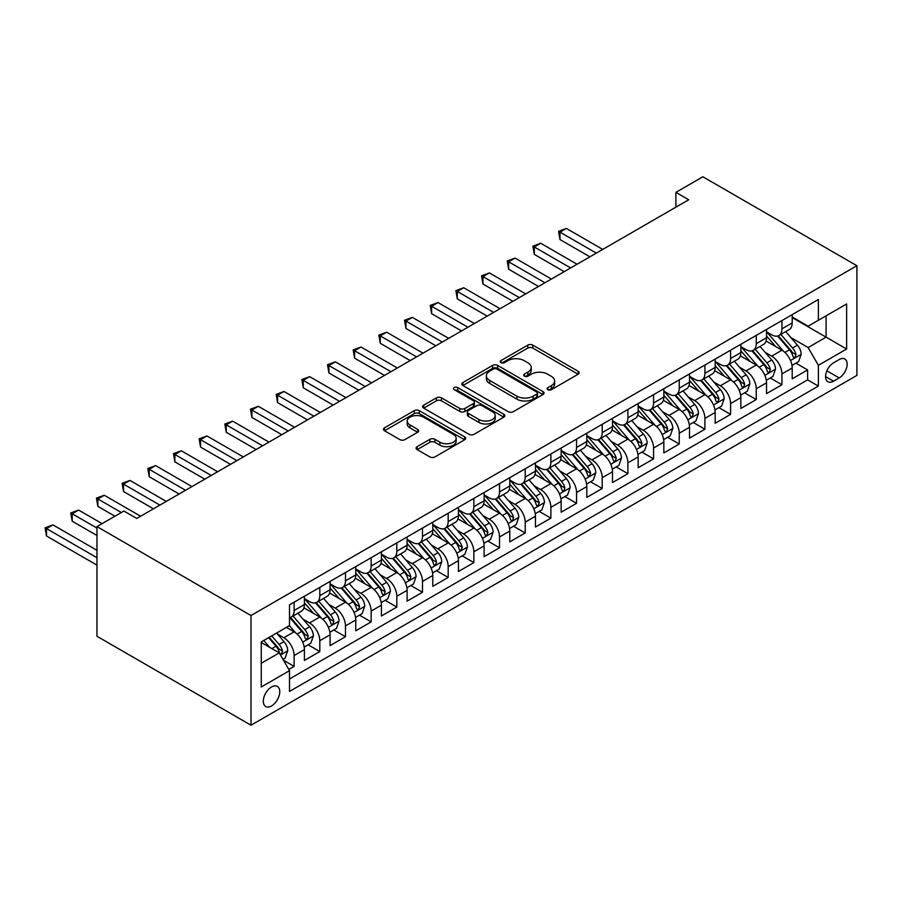 <?xml version="1.0" encoding="UTF-8"?>
<svg xmlns="http://www.w3.org/2000/svg" width="902" height="902" viewBox="0 0 902 902"><rect width="100%" height="100%" fill="white"/><g stroke="black" fill="none" stroke-linecap="round" stroke-linejoin="round"><path stroke-width="1.35" d="M547.864 389.675A2.492 1.443 0 0 0 551.393 389.675L578.171 374.217A3.563 2.052 0 0 0 579.208 372.763A3.563 2.052 0 0 0 578.171 371.308L532.8 345.116A3.563 2.052 0 0 0 527.76 345.116L500.993 360.575A2.492 1.443 0 0 0 500.26 361.601A2.492 1.443 0 0 0 500.993 362.615A2.492 1.443 0 0 0 504.522 362.615L507.984 360.62A11.399 6.585 0 0 1 524.107 360.62L527.895 362.796A11.399 6.585 0 0 1 531.233 367.452A11.399 6.585 0 0 1 527.895 372.109L524.423 374.104A2.492 1.443 0 0 0 523.69 375.131A2.492 1.443 0 0 0 524.423 376.145A2.492 1.443 0 0 0 527.952 376.145L531.413 374.15A11.399 6.585 0 0 1 547.548 374.15L551.325 376.326A11.399 6.585 0 0 1 554.662 380.982A11.399 6.585 0 0 1 551.325 385.639L547.864 387.635A2.492 1.443 0 0 0 547.131 388.661A2.492 1.443 0 0 0 547.864 389.675L547.864 387.635M271.536 705.95A11.613 6.709 120 0 0 279.135 695.713A11.613 6.709 120 0 0 277.354 686.399A11.613 6.709 120 0 0 271.536 686.974A11.613 6.709 120 0 0 263.948 697.212A11.613 6.709 120 0 0 265.729 706.525A11.613 6.709 120 0 0 271.536 705.95M417.13 446.67A3.563 2.052 0 0 0 416.093 448.125A3.563 2.052 0 0 0 417.13 449.579L429.859 456.931A3.563 2.052 0 0 0 434.899 456.931L464.643 439.759A3.563 2.052 0 0 0 465.68 438.304A3.563 2.052 0 0 0 464.643 436.85L419.272 410.669A3.563 2.052 0 0 0 414.232 410.669L384.5 427.83A3.563 2.052 0 0 0 383.451 429.284A3.563 2.052 0 0 0 384.5 430.739L399.868 439.612A3.563 2.052 0 0 0 404.908 439.612L417.637 432.272A3.563 2.052 0 0 0 418.686 430.818A3.563 2.052 0 0 0 417.637 429.363L410.015 424.955A9.539 5.502 0 0 1 407.219 421.065A9.539 5.502 0 0 1 413.105 415.98A9.539 5.502 0 0 1 423.5 417.175L453.356 434.414A9.539 5.502 0 0 1 456.153 438.304A9.539 5.502 0 0 1 450.267 443.389A9.539 5.502 0 0 1 439.883 442.205L434.899 439.33A3.563 2.052 0 0 0 429.859 439.33L417.13 446.67L417.13 449.579M856.9 265.718L702.861 176.781L675.902 192.351L688.733 199.759L136.754 518.447L123.924 511.028L96.965 526.599L251.004 615.525L856.9 265.718L856.9 375.401L251.004 725.219L251.004 615.525M508.232 411.684A3.563 2.052 0 0 0 513.272 411.684L543.015 394.512A3.563 2.052 0 0 0 544.053 393.058A3.563 2.052 0 0 0 543.015 391.603L497.645 365.411A3.563 2.052 0 0 0 492.605 365.411L462.873 382.583A3.563 2.052 0 0 0 461.824 384.038A3.563 2.052 0 0 0 462.873 385.492L508.232 411.684M455.172 390.216A2.492 1.443 0 0 1 457.709 390.566L457.709 387.601L503.823 414.232A3.563 2.052 0 0 1 504.872 415.687A3.563 2.052 0 0 1 503.823 417.141L474.091 434.302A3.563 2.052 0 0 1 469.051 434.302L423.692 408.121L423.692 405.212A3.563 2.052 0 0 0 422.643 406.667A3.563 2.052 0 0 0 423.692 408.121M423.692 405.212L436.41 397.861A3.563 2.052 0 0 1 441.45 397.861L459.851 408.482A3.563 2.052 0 0 0 464.891 408.482L473.336 403.611A3.563 2.052 0 0 0 474.373 402.157A3.563 2.052 0 0 0 473.336 400.702L454.18 389.641A2.492 1.443 0 0 1 453.447 388.627A2.492 1.443 0 0 1 454.991 387.296A2.492 1.443 0 0 1 457.709 387.601M288.809 669.453L294.131 666.375L283.476 660.219M277.421 634.038L283.859 637.759A14.522 8.389 60 0 1 294.131 655.551L304.402 649.62L304.402 660.444L319.804 651.548L308.123 644.806M303.095 619.223L309.544 622.944A14.522 8.389 60 0 1 319.804 640.724L330.076 634.805L330.076 645.618L345.477 636.722L333.796 629.979M328.768 604.396L335.217 608.117A14.522 8.389 60 0 1 345.477 625.909L355.749 619.978L355.749 630.802L371.15 621.906L359.47 615.164M354.441 589.57L360.89 593.302A14.522 8.389 60 0 1 371.15 611.082L381.422 605.152L381.422 615.976L396.824 607.08L385.143 600.337M380.114 574.754L386.563 578.475A14.522 8.389 60 0 1 396.824 596.256L407.095 590.336L407.095 601.149L422.497 592.264L410.816 585.511M405.787 559.928L412.237 563.649A14.522 8.389 60 0 1 422.497 581.44L432.768 575.51L432.768 586.334L448.181 577.438L436.489 570.695M431.46 545.112L437.91 548.833A14.522 8.389 60 0 1 448.181 566.614L458.442 560.683L458.442 571.507L473.854 562.611L462.174 555.869M457.134 530.286L463.583 534.007A14.522 8.389 60 0 1 473.854 551.798L484.115 545.868L484.115 556.681L499.528 547.796L487.847 541.042M482.807 515.459L489.256 519.18A14.522 8.389 60 0 1 499.528 536.972L509.788 531.041L509.788 541.865L525.201 532.969L513.52 526.227M508.48 500.644L514.929 504.365A14.522 8.389 60 0 1 525.201 522.145L535.461 516.215L535.461 527.039L550.874 518.143L539.193 511.4M534.153 485.817L540.602 489.538A14.522 8.389 60 0 1 550.874 507.33L561.145 501.399L561.145 512.212L576.547 503.327L564.866 496.585M559.826 470.991L566.276 474.711A14.522 8.389 60 0 1 576.547 492.503L586.819 486.573L586.819 497.397L602.22 488.501L590.539 481.758M585.499 456.175L591.949 459.896A14.522 8.389 60 0 1 602.22 477.677L612.492 471.757L612.492 482.57L627.893 473.674L616.213 466.932M611.173 441.349L617.622 445.069A14.522 8.389 60 0 1 627.893 462.861L638.165 456.931L638.165 467.755L653.567 458.859L641.886 452.116M636.846 426.522L643.295 430.254A14.522 8.389 60 0 1 653.567 448.035L663.838 442.104L663.838 452.928L679.24 444.032L667.559 437.29M662.519 411.707L668.968 415.427A14.522 8.389 60 0 1 679.24 433.208L689.511 427.289L689.511 438.101L704.913 429.217L693.232 422.463M688.192 396.88L694.641 400.601A14.522 8.389 60 0 1 704.913 418.393L715.185 412.462L715.185 423.286L730.586 414.39L718.905 407.648M713.865 382.065L720.315 385.785A14.522 8.389 60 0 1 730.586 403.566L740.858 397.635L740.858 408.459L756.259 399.563L744.578 392.821M739.539 367.238L745.988 370.959A14.522 8.389 60 0 1 756.259 388.751L766.531 382.82L766.531 393.633L781.933 384.748L781.933 373.924A14.522 8.389 -120 0 0 771.661 356.132L765.223 352.411M770.252 377.994L781.933 384.748M304.402 649.62A14.522 8.389 -120 0 0 294.131 631.84L286.43 627.386M330.076 634.805A14.522 8.389 -120 0 0 319.804 617.013L303.929 607.847M355.749 619.978A14.522 8.389 -120 0 0 345.477 602.186L329.602 593.02M381.422 605.152A14.522 8.389 -120 0 0 371.15 587.371L355.275 578.205M407.095 590.336A14.522 8.389 -120 0 0 396.824 572.544L380.948 563.378M432.768 575.51A14.522 8.389 -120 0 0 422.497 557.718L406.622 548.551M458.442 560.683A14.522 8.389 -120 0 0 448.181 542.903L432.295 533.736M484.115 545.868A14.522 8.389 -120 0 0 473.854 528.076L457.968 518.909M509.788 531.041A14.522 8.389 -120 0 0 499.528 513.249L483.641 504.083M535.461 516.215A14.522 8.389 -120 0 0 525.201 498.434L509.314 489.267M561.145 501.399A14.522 8.389 -120 0 0 550.874 483.607L534.987 474.441M586.819 486.573A14.522 8.389 -120 0 0 576.547 468.792L560.672 459.625M612.492 471.757A14.522 8.389 -120 0 0 602.22 453.965L586.345 444.799M638.165 456.931A14.522 8.389 -120 0 0 627.893 439.139L612.018 429.972M663.838 442.104A14.522 8.389 -120 0 0 653.567 424.323L637.691 415.157M689.511 427.289A14.522 8.389 -120 0 0 679.24 409.497L663.365 400.33M715.185 412.462A14.522 8.389 -120 0 0 704.913 394.67L689.038 385.504M740.858 397.635A14.522 8.389 -120 0 0 730.586 379.855L714.711 370.688M766.531 382.82A14.522 8.389 -120 0 0 756.259 365.028L740.384 355.862M839.187 359.548L833.538 362.807A11.252 6.494 120 0 0 826.187 372.729A11.252 6.494 120 0 0 827.912 381.749A11.252 6.494 120 0 0 833.538 381.185L839.187 377.927A11.252 6.494 120 0 0 846.538 368.005A11.252 6.494 120 0 0 844.813 358.985A11.252 6.494 120 0 0 839.187 359.548M261.276 663.263L279.248 652.879L289.508 670.671L289.508 691.417L818.385 386.079L818.385 365.321L808.124 347.541L790.896 337.596M289.508 670.671L261.276 686.974L261.276 641.908L289.508 625.605L289.508 604.859L818.385 299.509L818.385 320.266L846.628 303.963L846.628 349.018L818.385 365.321M304.402 598.635L309.544 601.6A14.522 8.389 60 0 0 316.805 602.311L327.065 596.391A14.522 8.389 -120 0 0 330.076 589.739L330.076 581.44M330.076 583.808L335.217 586.774A14.522 8.389 60 0 0 342.478 587.495L352.738 581.564A14.522 8.389 -120 0 0 355.749 574.912L355.749 566.614M355.749 568.982L360.89 571.947A14.522 8.389 60 0 0 368.151 572.669L378.412 566.738A14.522 8.389 -120 0 0 381.422 560.097L381.422 551.787M381.422 554.166L386.563 557.132A14.522 8.389 60 0 0 393.824 557.853L404.085 551.923A14.522 8.389 -120 0 0 407.095 545.27L407.095 536.972M407.095 539.34L412.237 542.305A14.522 8.389 60 0 0 419.498 543.027L429.769 537.096A14.522 8.389 -120 0 0 432.768 530.444L432.768 522.145M432.768 524.524L437.91 527.49A14.522 8.389 60 0 0 445.171 528.2L455.442 522.269A14.522 8.389 -120 0 0 458.442 515.628L458.442 507.33M458.442 509.698L463.583 512.663A14.522 8.389 60 0 0 470.844 513.385L481.116 507.454A14.522 8.389 -120 0 0 484.115 500.802L484.115 492.503M484.115 494.871L489.256 497.836A14.522 8.389 60 0 0 496.517 498.558L506.789 492.627A14.522 8.389 -120 0 0 509.788 485.986L509.788 477.677M509.788 480.056L514.929 483.021A14.522 8.389 60 0 0 522.19 483.731L532.462 477.812A14.522 8.389 -120 0 0 535.461 471.16L535.461 462.861M535.461 465.229L540.602 468.194A14.522 8.389 60 0 0 547.864 468.916L558.135 462.985A14.522 8.389 -120 0 0 561.145 456.333L561.145 448.035M561.145 450.402L566.276 453.368A14.522 8.389 60 0 0 573.537 454.089L583.808 448.159A14.522 8.389 -120 0 0 586.819 441.518L586.819 433.208M586.819 435.587L591.949 438.552A14.522 8.389 60 0 0 599.21 439.263L609.481 433.343A14.522 8.389 -120 0 0 612.492 426.691L612.492 418.393M612.492 420.76L617.622 423.726A14.522 8.389 60 0 0 624.883 424.447L635.155 418.517A14.522 8.389 -120 0 0 638.165 411.864L638.165 403.566M638.165 405.934L643.295 408.899A14.522 8.389 60 0 0 650.556 409.621L660.828 403.69A14.522 8.389 -120 0 0 663.838 397.049L663.838 388.739M663.838 391.118L668.968 394.084A14.522 8.389 60 0 0 676.229 394.805L686.501 388.875A14.522 8.389 -120 0 0 689.511 382.222L689.511 373.924M689.511 376.292L694.641 379.257A14.522 8.389 60 0 0 701.903 379.979L712.174 374.048A14.522 8.389 -120 0 0 715.185 367.396L715.185 359.097M715.185 361.476L720.315 364.442A14.522 8.389 60 0 0 727.576 365.152L737.847 359.221A14.522 8.389 -120 0 0 740.858 352.581L740.858 344.282M740.858 346.65L745.988 349.615A14.522 8.389 60 0 0 753.249 350.337L763.52 344.406A14.522 8.389 -120 0 0 766.531 337.754L766.531 329.455M289.508 678.969L807.606 379.855L807.606 369.921L792.204 378.817L792.204 367.993A14.522 8.389 -120 0 0 781.933 350.202L766.057 341.035M766.531 331.823L771.661 334.789A14.522 8.389 -120 0 0 778.922 335.51A14.522 8.389 -120 0 0 781.933 328.858L781.933 320.56M778.922 335.51L789.194 329.58A14.522 8.389 -120 0 0 792.204 322.939L792.204 314.629M294.131 602.186L294.131 610.485A14.522 8.389 60 0 1 291.132 617.137A14.522 8.389 60 0 1 289.508 617.723M291.132 617.137L301.392 611.206A14.522 8.389 -120 0 0 304.402 604.566L304.402 596.256M319.804 587.371L319.804 595.67A14.522 8.389 60 0 1 316.805 602.311M345.477 572.544L345.477 580.843A14.522 8.389 60 0 1 342.478 587.495M371.15 557.718L371.15 566.028A14.522 8.389 60 0 1 368.151 572.669M396.824 542.903L396.824 551.201A14.522 8.389 60 0 1 393.824 557.853M422.497 528.076L422.497 536.374A14.522 8.389 60 0 1 419.498 543.027M448.181 513.249L448.181 521.559A14.522 8.389 60 0 1 445.171 528.2M473.854 498.434L473.854 506.732A14.522 8.389 60 0 1 470.844 513.385M499.528 483.607L499.528 491.906A14.522 8.389 60 0 1 496.517 498.558M525.201 468.792L525.201 477.09A14.522 8.389 60 0 1 522.19 483.731M550.874 453.965L550.874 462.264A14.522 8.389 60 0 1 547.864 468.916M576.547 439.139L576.547 447.437A14.522 8.389 60 0 1 573.537 454.089M602.22 424.323L602.22 432.622A14.522 8.389 60 0 1 599.21 439.263M627.893 409.497L627.893 417.795A14.522 8.389 60 0 1 624.883 424.447M653.567 394.67L653.567 402.98A14.522 8.389 60 0 1 650.556 409.621M679.24 379.855L679.24 388.153A14.522 8.389 60 0 1 676.229 394.805M704.913 365.028L704.913 373.327A14.522 8.389 60 0 1 701.903 379.979M730.586 350.202L730.586 358.511A14.522 8.389 60 0 1 727.576 365.152M756.259 335.386L756.259 343.685A14.522 8.389 60 0 1 753.249 350.337M756.259 388.751L756.259 399.563M730.586 403.566L730.586 414.39M704.913 418.393L704.913 429.217M679.24 433.208L679.24 444.032M653.567 448.035L653.567 458.859M627.893 462.861L627.893 473.674M602.22 477.677L602.22 488.501M576.547 492.503L576.547 503.327M550.874 507.33L550.874 518.143M525.201 522.145L525.201 532.969M499.528 536.972L499.528 547.796M473.854 551.798L473.854 562.611M448.181 566.614L448.181 577.438M422.497 581.44L422.497 592.264M396.824 596.256L396.824 607.08M371.15 611.082L371.15 621.906M345.477 625.909L345.477 636.722M319.804 640.724L319.804 651.548M294.131 655.551L294.131 666.375M279.248 652.879L261.276 642.506M808.124 347.541L826.097 337.168L826.097 315.813L846.628 303.963M792.204 317.594L846.628 349.018M792.204 317.008L808.124 326.197L818.385 320.266M96.965 526.599L96.965 636.282L251.004 725.219M675.902 192.351L675.902 207.167M795.925 363.179L807.606 369.921M807.606 379.855L818.385 386.079M548.856 390.025L551.325 388.604A11.399 6.585 0 0 0 554.662 383.948L554.662 380.982M531.233 367.452L531.233 370.418A11.399 6.585 0 0 1 527.895 375.074L525.426 376.495M578.114 374.251L532.8 348.082A3.563 2.052 0 0 0 527.76 348.082L501.986 362.965M542.959 394.546L497.645 368.377A3.563 2.052 0 0 0 492.605 368.377L462.918 385.526M536.713 394.073A2.492 1.443 0 0 0 537.445 393.058A2.492 1.443 0 0 0 536.713 392.043L496.889 369.053A2.492 1.443 0 0 0 493.371 369.053L489.707 371.162A11.399 6.585 0 0 0 486.37 375.818A11.399 6.585 0 0 0 489.707 380.475L516.925 396.192A11.399 6.585 0 0 0 533.059 396.192L536.713 394.073L536.713 397.038A2.492 1.443 0 0 0 537.445 396.023L537.445 393.058M486.37 375.818L486.37 378.784A11.399 6.585 0 0 0 489.707 383.44L489.707 380.475M536.713 397.038L533.059 399.158A11.399 6.585 0 0 1 516.925 399.158L489.707 383.44M423.737 408.144L436.41 400.826L436.41 397.861M474.373 402.157L474.373 405.122A3.563 2.052 0 0 1 473.336 406.577L464.891 411.447A3.563 2.052 0 0 1 459.851 411.447L441.45 400.826A3.563 2.052 0 0 0 436.41 400.826M457.709 390.566L503.778 417.164M478.939 419.498A9.539 5.502 0 0 0 489.324 420.693A9.539 5.502 0 0 0 495.209 415.608A9.539 5.502 0 0 0 492.424 411.718L481.905 405.641A3.563 2.052 0 0 0 476.865 405.641L468.42 410.523A3.563 2.052 0 0 0 467.371 411.977A3.563 2.052 0 0 0 468.42 413.432L478.939 419.498L478.939 422.463A9.539 5.502 0 0 0 489.324 423.658A9.539 5.502 0 0 0 495.209 418.573L495.209 415.608M467.371 411.977L467.371 414.943A3.563 2.052 0 0 0 468.42 416.397L468.42 413.432M478.939 422.463L468.42 416.397M456.153 438.304L456.153 441.27A9.539 5.502 0 0 1 450.267 446.355A9.539 5.502 0 0 1 439.883 445.16L434.899 442.296A3.563 2.052 0 0 0 429.859 442.296L417.186 449.613M407.219 421.065L407.219 424.03A9.539 5.502 0 0 0 410.015 427.92L410.015 424.955M417.592 432.295L410.015 427.92M464.586 439.793L419.272 413.623A3.563 2.052 0 0 0 414.232 413.623L384.545 430.773M791.99 365.445L798.62 361.623L801.19 354.204A9.618 5.559 -120 0 0 797.436 345.173L785.71 331.598M783.364 351.149L769.451 335.037A27.77 16.033 -120 0 0 766.531 331.981M775.731 346.627L767.952 337.619A23.057 13.316 -120 0 0 766.531 336.063M602.728 249.414L566.4 228.443L559.984 232.141L559.984 239.56L589.897 256.822M777.614 336.029L789.487 349.773A9.618 5.559 60 0 1 792.914 356.403L793.613 357.542L794.91 357.35L795.992 354.621A9.618 5.559 -120 0 0 792.565 347.992L780.828 334.405M778.313 335.803L791.065 350.574A4.905 2.83 60 0 1 792.294 352.49L795.992 354.621M559.984 239.56L558.575 231.329L596.312 253.124M558.575 231.329L566.4 228.443M766.317 380.272L772.946 376.438L775.517 369.031A9.618 5.559 -120 0 0 771.762 359.999L760.036 346.413M757.691 365.964L743.778 349.863A27.77 16.033 -120 0 0 740.858 346.808M750.058 361.454L742.278 352.434A23.057 13.316 -120 0 0 740.858 350.889M577.054 264.241L540.726 243.258L534.311 246.968L534.311 254.375L564.224 271.649M751.941 350.855L763.802 364.588A9.618 5.559 60 0 1 767.241 371.218L767.94 372.357L769.237 372.176L770.319 369.437A9.618 5.559 -120 0 0 766.892 362.818L755.154 349.232M752.64 350.63L765.392 365.389A4.905 2.83 60 0 1 766.621 367.306L770.319 369.437M534.311 254.375L532.902 246.156L570.639 267.939M532.902 246.156L540.726 243.258M740.643 395.099L747.273 391.265L749.844 383.857A9.618 5.559 -120 0 0 746.089 374.815L734.363 361.24M732.018 380.791L718.105 364.679A27.77 16.033 -120 0 0 715.185 361.634M724.385 376.269L716.605 367.261A23.057 13.316 -120 0 0 715.185 365.716M551.381 279.056L515.053 258.085L508.638 261.794L508.638 269.202L538.55 286.475M726.268 365.682L738.129 379.415A9.618 5.559 60 0 1 741.568 386.045L742.267 387.183L743.564 387.003L744.646 384.263A9.618 5.559 -120 0 0 741.218 377.634L729.481 364.058M726.967 365.457L739.719 380.216A4.905 2.83 60 0 1 740.948 382.132L744.646 384.263M508.638 269.202L507.228 260.971L544.966 282.766M507.228 260.971L515.053 258.085M714.97 409.914L721.6 406.092L724.171 398.673A9.618 5.559 -120 0 0 720.416 389.641L708.69 376.066M706.334 395.617L692.432 379.505A27.77 16.033 -120 0 0 689.511 376.45M698.712 391.096L690.932 382.087A23.057 13.316 -120 0 0 689.511 380.531M525.708 293.883L489.38 272.911L482.965 276.61L482.965 284.029L512.877 301.291M700.595 380.497L712.456 394.242A9.618 5.559 60 0 1 715.895 400.86L716.594 402.01L717.891 401.818L718.973 399.09A9.618 5.559 -120 0 0 715.545 392.46L703.808 378.874M701.294 380.272L714.046 395.031A4.905 2.83 60 0 1 715.275 396.959L718.973 399.09M482.965 284.029L481.555 275.798L519.293 297.581M481.555 275.798L489.38 272.911M689.297 424.741L695.927 420.907L698.498 413.499A9.618 5.559 -120 0 0 694.743 404.468L683.017 390.882M680.66 410.433L666.758 394.332A27.77 16.033 -120 0 0 663.838 391.276M673.039 405.911L665.259 396.903A23.057 13.316 -120 0 0 663.838 395.358M500.035 308.698L463.707 287.727L457.291 291.436L457.291 298.844L487.204 316.117M674.922 395.324L686.783 409.057A9.618 5.559 60 0 1 690.222 415.687L690.921 416.825L692.217 416.645L693.3 413.905A9.618 5.559 -120 0 0 689.872 407.276L678.135 393.7M675.621 395.099L688.373 409.858A4.905 2.83 60 0 1 689.602 411.774L693.3 413.905M457.291 298.844L455.882 290.624L493.62 312.408M455.882 290.624L463.707 287.727M663.624 439.567L670.254 435.734L672.824 428.326A9.618 5.559 -120 0 0 669.07 419.283L657.344 405.708M654.987 425.259L641.085 409.147A27.77 16.033 -120 0 0 638.165 406.103M647.365 420.738L639.586 411.729A23.057 13.316 -120 0 0 638.165 410.185M474.362 323.525L438.034 302.553L431.618 306.263L431.618 313.67L461.52 330.933M649.248 410.151L661.11 423.884A9.618 5.559 60 0 1 664.548 430.513L665.248 431.652L666.544 431.472L667.627 428.732A9.618 5.559 -120 0 0 664.199 422.102L652.462 408.527M649.947 409.925L662.699 424.684A4.905 2.83 60 0 1 663.928 426.601L667.627 428.732M431.618 313.67L430.209 305.44L467.946 327.234M430.209 305.44L438.034 302.553M637.939 454.382L644.58 450.56L647.14 443.141A9.618 5.559 -120 0 0 643.397 434.11L631.671 420.524M629.314 440.086L615.412 423.974A27.77 16.033 -120 0 0 612.492 420.918M621.692 435.565L613.912 426.556A23.057 13.316 -120 0 0 612.492 425M448.689 338.351L412.361 317.38L405.945 321.078L405.945 328.497L435.846 345.759M623.575 424.966L635.436 438.71A9.618 5.559 60 0 1 638.875 445.329L639.574 446.479L640.871 446.287L641.953 443.558A9.618 5.559 -120 0 0 638.526 436.929L626.789 423.342M624.274 424.741L637.026 439.5A4.905 2.83 60 0 1 638.255 441.416L641.953 443.558M405.945 328.497L404.536 320.266L442.273 342.05M404.536 320.266L412.361 317.38M612.266 469.209L618.907 465.376L621.467 457.968A9.618 5.559 -120 0 0 617.723 448.937L605.997 435.35M603.641 454.901L589.728 438.8A27.77 16.033 -120 0 0 586.819 435.745M596.019 450.38L588.239 441.371A23.057 13.316 -120 0 0 586.819 439.826M423.015 353.167L386.687 332.195L380.272 335.905L380.272 343.312L410.173 360.586M597.902 439.793L609.763 453.526A9.618 5.559 60 0 1 613.202 460.155L613.901 461.294L615.198 461.114L616.28 458.374A9.618 5.559 -120 0 0 612.853 451.744L601.115 438.169M598.601 439.567L611.353 454.326A4.905 2.83 60 0 1 612.582 456.243L616.28 458.374M380.272 343.312L378.863 335.093L416.6 356.876M378.863 335.093L386.687 332.195M586.593 484.036L593.234 480.202L595.794 472.783A9.618 5.559 -120 0 0 592.05 463.752L580.324 450.177M577.968 469.728L564.054 453.616A27.77 16.033 -120 0 0 561.145 450.56M570.346 465.207L562.555 456.198A23.057 13.316 -120 0 0 561.145 454.653M397.342 367.993L361.014 347.022L354.599 350.731L354.599 358.139L384.5 375.401M572.229 454.608L584.09 468.352A9.618 5.559 60 0 1 587.518 474.982L588.228 476.121L589.525 475.94L590.607 473.2A9.618 5.559 -120 0 0 587.168 466.571L575.442 452.984M572.928 454.394L585.68 469.153A4.905 2.83 60 0 1 586.909 471.07L590.607 473.2M354.599 358.139L353.178 349.908L390.927 371.703M353.178 349.908L361.014 347.022M560.92 498.851L567.561 495.029L570.12 487.61A9.618 5.559 -120 0 0 566.377 478.579L554.651 464.992M552.295 484.543L538.381 468.442A27.77 16.033 -120 0 0 535.461 465.387M544.673 480.033L536.882 471.024A23.057 13.316 -120 0 0 535.461 469.468M371.669 382.82L335.341 361.837L328.926 365.547L328.926 372.954L358.827 390.228M546.556 469.435L558.417 483.168A9.618 5.559 60 0 1 561.845 489.797L562.555 490.936L563.851 490.756L564.934 488.027A9.618 5.559 -120 0 0 561.495 481.397L549.769 467.811M547.255 469.209L559.995 483.968A4.905 2.83 60 0 1 561.236 485.885L564.934 488.027M328.926 372.954L327.505 364.735L365.254 386.518M327.505 364.735L335.341 361.837M535.247 513.678L541.888 509.844L544.447 502.437A9.618 5.559 -120 0 0 540.704 493.405L528.978 479.819M526.621 499.37L512.708 483.269A27.77 16.033 -120 0 0 509.788 480.214M519 494.848L511.208 485.84A23.057 13.316 -120 0 0 509.788 484.295M345.996 397.635L309.668 376.664L303.252 380.373L303.252 387.781L333.154 405.054M520.882 484.261L532.744 497.994A9.618 5.559 60 0 1 536.171 504.624L536.87 505.763L538.178 505.582L539.261 502.842A9.618 5.559 -120 0 0 535.822 496.213L524.096 482.638M521.582 484.036L534.322 498.795A4.905 2.83 60 0 1 535.562 500.711L539.261 502.842M303.252 387.781L301.832 379.55L339.58 401.345M301.832 379.55L309.668 376.664M509.574 528.493L516.215 524.671L518.774 517.252A9.618 5.559 -120 0 0 515.031 508.221L503.305 494.646M500.948 514.196L487.035 498.084A27.77 16.033 -120 0 0 484.115 495.029M493.315 509.675L485.535 500.666A23.057 13.316 -120 0 0 484.115 499.11M320.323 412.462L283.995 391.491L277.579 395.189L277.579 402.608L307.481 419.87M495.209 499.077L507.071 512.821A9.618 5.559 60 0 1 510.498 519.451L511.197 520.589L512.505 520.398L513.588 517.669A9.618 5.559 -120 0 0 510.149 511.039L498.423 497.453M495.908 498.851L508.649 513.621A4.905 2.83 60 0 1 509.889 515.538L513.588 517.669M277.579 402.608L276.159 394.377L313.907 416.172M276.159 394.377L283.995 391.491M483.9 543.32L490.541 539.486L493.101 532.079A9.618 5.559 -120 0 0 489.358 523.047L477.632 509.461M475.275 529.012L461.362 512.911A27.77 16.033 -120 0 0 458.442 509.855M467.642 524.502L459.862 515.493A23.057 13.316 -120 0 0 458.442 513.937M294.65 427.289L258.322 406.306L251.906 410.015L251.906 417.423L281.807 434.696M469.536 513.903L481.397 527.636A9.618 5.559 60 0 1 484.825 534.266L485.524 535.405L486.832 535.224L487.914 532.484A9.618 5.559 -120 0 0 484.475 525.866L472.749 512.28M470.235 513.678L482.976 528.437A4.905 2.83 60 0 1 484.216 530.353L487.914 532.484M251.906 417.423L250.485 409.204L288.223 430.987M250.485 409.204L258.322 406.306M458.227 558.146L464.868 554.313L467.428 546.905A9.618 5.559 -120 0 0 463.684 537.863L451.958 524.288M449.602 543.838L435.689 527.726A27.77 16.033 -120 0 0 432.768 524.682M441.969 539.317L434.189 530.308A23.057 13.316 -120 0 0 432.768 528.764M268.976 442.104L232.648 421.133L226.233 424.842L226.233 432.25L256.134 449.523M443.863 528.73L455.724 542.463A9.618 5.559 60 0 1 459.152 549.092L459.851 550.231L461.159 550.051L462.241 547.311A9.618 5.559 -120 0 0 458.802 540.681L447.076 527.106M444.562 528.504L457.303 543.263A4.905 2.83 60 0 1 458.543 545.18L462.241 547.311M226.233 432.25L224.812 424.019L262.55 445.813M224.812 424.019L232.648 421.133M432.554 572.962L439.195 569.139L441.755 561.721A9.618 5.559 -120 0 0 438.011 552.689L426.274 539.114M423.929 558.665L410.015 542.553A27.77 16.033 -120 0 0 407.095 539.497M416.296 554.144L408.516 545.135A23.057 13.316 -120 0 0 407.095 543.579M243.303 456.931L206.975 435.959L200.548 439.657L200.548 447.076L230.461 464.338M418.19 543.545L430.051 557.289A9.618 5.559 60 0 1 433.479 563.908L434.178 565.058L435.486 564.866L436.557 562.138A9.618 5.559 -120 0 0 433.129 555.508L421.403 541.922M418.889 543.32L431.63 558.079A4.905 2.83 60 0 1 432.87 560.007L436.557 562.138M200.548 447.076L199.139 438.846L236.876 460.629M199.139 438.846L206.975 435.959M406.881 587.788L413.522 583.955L416.081 576.547A9.618 5.559 -120 0 0 412.338 567.516L400.601 553.929M398.256 573.48L384.342 557.38A27.77 16.033 -120 0 0 381.422 554.324M390.622 568.959L382.843 559.95A23.057 13.316 -120 0 0 381.422 558.406M217.63 471.746L181.302 450.774L174.875 454.484L174.875 461.892L204.788 479.165M392.517 558.372L404.378 572.105A9.618 5.559 60 0 1 407.805 578.734L408.505 579.873L409.812 579.693L410.884 576.953A9.618 5.559 -120 0 0 407.456 570.323L395.73 556.748M393.216 558.146L405.956 572.905A4.905 2.83 60 0 1 407.197 574.822L410.884 576.953M174.875 461.892L173.466 453.672L211.203 475.455M173.466 453.672L181.302 450.774M381.208 602.615L387.837 598.781L390.408 591.374A9.618 5.559 -120 0 0 386.665 582.331L374.928 568.756M372.582 588.307L358.669 572.195A27.77 16.033 -120 0 0 355.749 569.151M364.949 583.786L357.169 574.777A23.057 13.316 -120 0 0 355.749 573.232M191.957 486.573L155.629 465.601L149.202 469.311L149.202 476.718L179.115 493.98M366.843 573.198L378.705 586.931A9.618 5.559 60 0 1 382.132 593.561L382.831 594.7L384.139 594.519L385.21 591.78A9.618 5.559 -120 0 0 381.783 585.15L370.057 571.575M367.531 572.973L380.283 587.732A4.905 2.83 60 0 1 381.523 589.649L385.21 591.78M149.202 476.718L147.793 468.488L185.53 490.282M147.793 468.488L155.629 465.601M355.535 617.43L362.164 613.608L364.735 606.189A9.618 5.559 -120 0 0 360.992 597.158L349.254 583.571M346.909 603.134L332.996 587.022A27.77 16.033 -120 0 0 330.076 583.966M339.276 598.612L331.496 589.604A23.057 13.316 -120 0 0 330.076 588.048M166.284 501.399L129.956 480.428L123.529 484.126L123.529 491.545L153.441 508.807M341.17 588.014L353.032 601.758A9.618 5.559 60 0 1 356.459 608.376L357.158 609.526L358.455 609.335L359.537 606.606A9.618 5.559 -120 0 0 356.11 599.977L344.384 586.39M341.858 587.788L354.61 602.547A4.905 2.83 60 0 1 355.85 604.464L359.537 606.606M123.529 491.545L122.12 483.314L159.857 505.097M122.12 483.314L129.956 480.428M329.861 632.257L336.491 628.423L339.062 621.016A9.618 5.559 -120 0 0 335.318 611.984L323.581 598.398M321.236 617.949L307.323 601.848A27.77 16.033 -120 0 0 304.402 598.793M313.603 613.428L305.823 604.419A23.057 13.316 -120 0 0 304.402 602.874M140.599 516.215L104.282 495.243L97.856 498.953L97.856 506.36L114.926 516.215M315.497 602.84L327.358 616.573A9.618 5.559 60 0 1 330.786 623.203L331.485 624.342L332.782 624.161L333.864 621.422A9.618 5.559 -120 0 0 330.436 614.792L318.71 601.217M316.185 602.615L328.937 617.374A4.905 2.83 60 0 1 330.177 619.291L333.864 621.422M97.856 506.36L96.446 498.141L121.353 512.516M96.446 498.141L104.282 495.243M304.188 647.084L310.818 643.25L313.389 635.831A9.618 5.559 -120 0 0 309.645 626.8L297.908 613.225M295.563 632.776L289.418 625.661M287.93 628.254L286.937 627.093M102.095 523.634L78.609 510.07L72.183 513.779L72.183 521.187L96.965 535.484M289.813 617.656L301.685 631.4A9.618 5.559 60 0 1 305.113 638.03L305.812 639.168L307.108 638.988L308.191 636.248A9.618 5.559 -120 0 0 304.763 629.619L293.037 616.032M290.512 617.442L303.264 632.201A4.905 2.83 60 0 1 304.504 634.117L308.191 636.248M72.183 521.187L70.773 512.956L96.965 528.076M70.773 512.956L78.609 510.07M282.969 659.328L285.145 658.077L287.715 650.658A9.618 5.559 -120 0 0 283.972 641.626L276.587 633.08M269.687 647.365L263.745 640.488M262.256 643.081L261.276 641.931M96.965 550.31L52.925 524.885L46.509 528.595L46.509 536.002L96.965 565.137M268.627 637.669L276.012 646.215A9.618 5.559 60 0 1 279.44 652.845L280.139 653.984L281.435 653.803L282.518 651.075A9.618 5.559 -120 0 0 279.09 644.445L271.705 635.887M269.213 637.331L277.59 647.016A4.905 2.83 60 0 1 278.831 648.933L282.518 651.075M46.509 536.002L45.1 527.783L96.965 557.718M45.1 527.783L52.925 524.885M283.859 637.759L294.131 631.84M309.544 622.944L319.804 617.013M335.217 608.117L345.477 602.186M360.89 593.302L371.15 587.371M386.563 578.475L396.824 572.544M412.237 563.649L422.497 557.718M437.91 548.833L448.181 542.903M463.583 534.007L473.854 528.076M489.256 519.18L499.528 513.249M514.929 504.365L525.201 498.434M540.602 489.538L550.874 483.607M566.276 474.711L576.547 468.792M591.949 459.896L602.22 453.965M617.622 445.069L627.893 439.139M643.295 430.254L653.567 424.323M668.968 415.427L679.24 409.497M694.641 400.601L704.913 394.67M720.315 385.785L730.586 379.855M745.988 370.959L756.259 365.028M771.661 356.132L781.933 350.202M781.933 328.858L792.204 322.939M294.131 610.485L304.402 604.566M319.804 595.67L330.076 589.739M345.477 580.843L355.749 574.912M371.15 566.028L381.422 560.097M396.824 551.201L407.095 545.27M422.497 536.374L432.768 530.444M448.181 521.559L458.442 515.628M473.854 506.732L484.115 500.802M499.528 491.906L509.788 485.986M525.201 477.09L535.461 471.16M550.874 462.264L561.145 456.333M576.547 447.437L586.819 441.518M602.22 432.622L612.492 426.691M627.893 417.795L638.165 411.864M653.567 402.98L663.838 397.049M679.24 388.153L689.511 382.222M704.913 373.327L715.185 367.396M730.586 358.511L740.858 352.581M756.259 343.685L766.531 337.754M781.933 373.924L792.204 367.993M826.875 370.812L839.187 377.927M825.578 376.596L833.538 381.185M551.325 388.604L551.325 385.639M524.423 376.145L524.423 374.104M527.895 375.074L527.895 372.109M500.993 362.615L500.993 360.575M527.76 348.082L527.76 345.116M532.8 348.082L532.8 345.116M578.171 374.217L578.171 371.308M462.873 385.492L462.873 382.583M492.605 368.377L492.605 365.411M497.645 368.377L497.645 365.411M543.015 394.512L543.015 391.603M516.925 399.158L516.925 396.192M533.059 399.158L533.059 396.192M441.45 400.826L441.45 397.861M459.851 411.447L459.851 408.482M464.891 411.447L464.891 408.482M473.336 406.577L473.336 403.611M503.823 417.141L503.823 414.232M429.859 442.296L429.859 439.33M434.899 442.296L434.899 439.33M439.883 445.16L439.883 442.205M417.637 432.272L417.637 429.363M384.5 430.739L384.5 427.83M414.232 413.623L414.232 410.669M419.272 413.623L419.272 410.669M464.643 439.759L464.643 436.85M790.524 360.518L801.123 354.396M769.451 335.037L770.77 334.281M792.565 347.992L797.436 345.173M784.898 352.423L789.487 349.773M764.851 375.345L775.449 369.222M743.778 349.863L745.097 349.097M766.892 362.818L771.762 359.999M759.213 367.238L763.802 364.588M739.166 390.16L749.776 384.038M718.105 364.679L719.424 363.923M741.218 377.634L746.089 374.815M733.54 382.065L738.129 379.415M713.493 404.987L724.103 398.864M692.432 379.505L693.751 378.739M715.545 392.46L720.416 389.641M707.867 396.891L712.456 394.242M687.82 419.802L698.43 413.68M666.758 394.332L668.078 393.565M689.872 407.276L694.743 404.468M682.194 411.707L686.783 409.057M662.147 434.629L672.757 428.506M641.085 409.147L642.404 408.392M664.199 422.102L669.07 419.283M656.521 426.533L661.11 423.884M636.474 449.455L647.084 443.333M615.412 423.974L616.731 423.207M638.526 436.929L643.397 434.11M630.848 441.349L635.436 438.71M610.801 464.271L621.41 458.148M589.728 438.8L591.058 438.034M612.853 451.744L617.723 448.937M605.174 456.175L609.763 453.526M585.127 479.097L595.737 472.975M564.054 453.616L565.385 452.86M587.168 466.571L592.05 463.752M579.501 471.002L584.09 468.352M559.454 493.924L570.064 487.802M538.381 468.442L539.712 467.676M561.495 481.397L566.377 478.579M553.828 485.817L558.417 483.168M533.781 508.739L544.391 502.617M512.708 483.269L514.039 482.502M535.822 496.213L540.704 493.405M528.155 500.644L532.744 497.994M508.108 523.566L518.718 517.444M487.035 498.084L488.365 497.329M510.149 511.039L515.031 508.221M502.482 515.47L507.071 512.821M482.435 538.393L493.044 532.27M461.362 512.911L462.692 512.144M484.475 525.866L489.358 523.047M476.808 530.286L481.397 527.636M456.762 553.208L467.371 547.086M435.689 527.726L437.019 526.971M458.802 540.681L463.684 537.863M451.135 545.112L455.724 542.463M431.088 568.034L441.698 561.912M410.015 542.553L411.335 541.786M433.129 555.508L438.011 552.689M425.462 559.939L430.051 557.289M405.415 582.85L416.025 576.728M384.342 557.38L385.661 556.613M407.456 570.323L412.338 567.516M399.789 574.754L404.378 572.105M379.742 597.676L390.34 591.554M358.669 572.195L359.988 571.44M381.783 585.15L386.665 582.331M374.116 589.581L378.705 586.931M354.069 612.503L364.667 606.381M332.996 587.022L334.315 586.255M356.11 599.977L360.992 597.158M348.443 604.396L353.032 601.758M328.396 627.318L338.994 621.196M307.323 601.848L308.642 601.082M330.436 614.792L335.318 611.984M322.769 619.223L327.358 616.573M302.722 642.145L313.321 636.023M304.763 629.619L309.645 626.8M297.096 634.05L301.685 631.4M280.466 654.999L287.648 650.849M279.09 644.445L283.972 641.626M271.852 648.617L276.012 646.215"/></g></svg>

